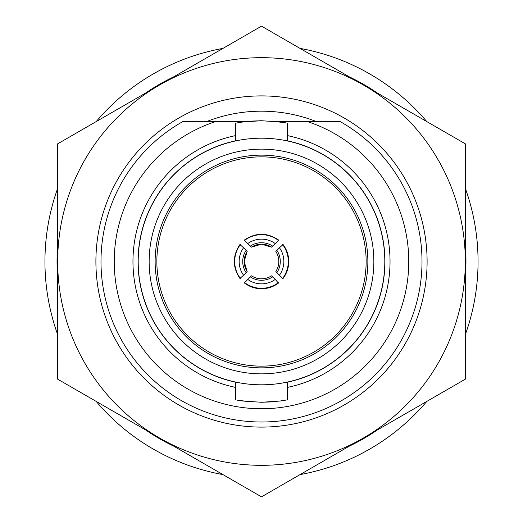 <?xml version="1.0" encoding="UTF-8"?>
<svg xmlns="http://www.w3.org/2000/svg" width="523" height="523" viewBox="0 0 523 523"><rect width="100%" height="100%" fill="white"/><g stroke="black" fill="none" stroke-linecap="round" stroke-linejoin="round"><path stroke-width="0.78" d="M57.68 277.628A204.454 204.454 0 0 1 57.68 245.372M145.623 93.048A204.454 204.454 0 0 1 173.558 76.927M349.442 76.927A204.454 204.454 0 0 1 377.377 93.048M465.32 245.372A204.454 204.454 0 0 1 465.32 277.628M377.377 429.952A204.454 204.454 0 0 1 349.442 446.073M173.558 446.073A204.454 204.454 0 0 1 145.623 429.952M261.5 57.68A203.82 203.82 0 0 0 159.593 84.988L57.68 143.825L57.68 261.5A203.82 203.82 0 0 0 363.407 438.013A203.82 203.82 0 0 0 261.5 57.68M261.5 26.15L159.593 84.988A203.82 203.82 0 0 0 57.68 261.5L57.68 379.175L261.5 496.85L465.32 379.175L465.32 143.825L261.5 26.15M261.5 95.899A165.601 165.601 0 0 0 95.899 261.5A165.601 165.601 0 0 0 261.5 427.101A165.601 165.601 0 0 0 427.101 261.5A165.601 165.601 0 0 0 261.5 95.899M223.367 121.375L216.221 121.375A147.257 147.257 0 0 0 261.5 408.757A147.257 147.257 0 0 0 306.779 121.375L315.905 121.375A150.317 150.317 0 0 0 207.095 121.375M251.426 247.163L244.568 240.384A28.026 28.026 0 0 1 278.432 240.384L271.574 247.163A18.468 18.468 180 0 0 251.426 247.163L261.5 244.176L271.574 247.163M247.163 271.574L243.568 275.242A23.568 23.568 -90 0 1 243.568 247.758L247.163 251.426A18.468 18.468 90 0 0 247.163 271.574L244.176 261.5L247.163 251.426M275.242 279.432L278.432 283.093C273.405 286.826 267.763 288.722 261.5 288.781C255.237 288.722 249.595 286.826 244.568 283.093L244.568 282.616L251.426 275.837A18.468 18.468 -0 0 0 271.574 275.837L275.242 279.432A23.568 23.568 180 0 1 247.758 279.432M278.432 282.616A28.026 28.026 180 0 1 244.568 282.616M279.432 247.758L283.093 244.568C286.826 249.595 288.722 255.237 288.781 261.5C288.722 267.763 286.826 273.405 283.093 278.432L282.616 278.432L275.837 271.574A18.468 18.468 -90 0 0 275.837 251.426L279.432 247.758A23.568 23.568 90 0 1 279.432 275.242M282.616 244.568A28.026 28.026 90 0 1 282.616 278.432M384.81 261.5A123.31 123.31 0 0 0 261.5 138.19A123.31 123.31 0 0 0 138.19 261.5A123.31 123.31 0 0 0 261.5 384.81A123.31 123.31 0 0 0 384.81 261.5M235.638 140.929L235.638 123.134L243.208 121.931L261.5 120.735L279.792 121.931L285.551 122.807M285.368 122.774L271.274 121.075M287.362 382.071L287.362 399.866L279.792 401.069L261.5 402.265L271.391 401.912M279.995 401.043L285.185 400.258M261.5 373.853A112.353 112.353 0 0 1 149.147 261.5A112.353 112.353 0 0 1 261.5 149.147A112.353 112.353 0 0 1 373.853 261.5A112.353 112.353 0 0 1 261.5 373.853M261.5 367.865A106.365 106.365 0 0 1 155.135 261.5A106.365 106.365 0 0 1 261.5 155.135A106.365 106.365 0 0 1 367.865 261.5A106.365 106.365 0 0 1 261.5 367.865M261.5 156.861A104.639 104.639 0 0 0 156.861 261.5A104.639 104.639 0 0 0 261.5 366.139A104.639 104.639 0 0 0 366.139 261.5A104.639 104.639 0 0 0 261.5 156.861M465.32 334.681A216.555 216.555 0 0 0 465.32 188.319M426.781 121.578A216.555 216.555 0 0 0 300.039 48.397M222.961 48.397A216.555 216.555 0 0 0 96.219 121.578M57.68 188.319A216.555 216.555 0 0 0 57.68 334.681M248.131 121.375L183.22 121.375A160.509 160.509 0 0 0 261.5 422.009A160.509 160.509 0 0 0 339.78 121.375L274.869 121.375M235.638 135.594A128.534 128.534 0 0 0 235.638 387.406M287.362 387.406A128.534 128.534 0 0 0 287.362 135.594M235.638 140.798A123.441 123.441 0 0 0 235.638 382.202M287.362 382.202A123.441 123.441 0 0 0 287.362 140.798M315.905 121.375L339.78 121.375M96.219 401.422A216.555 216.555 0 0 0 222.961 474.603M300.039 474.603A216.555 216.555 0 0 0 426.781 401.422M244.568 240.384L244.568 239.907C255.858 232.441 267.142 232.441 278.432 239.907L278.432 240.384M243.568 275.242L239.907 278.432C232.441 267.142 232.441 255.858 239.907 244.568L243.568 247.758M261.5 402.265L243.208 401.069L237.449 400.193M237.632 400.226L251.726 401.925M261.5 120.735L251.609 121.088M243.005 121.957L237.815 122.742M240.384 278.432A28.026 28.026 -90 0 1 240.384 244.568M247.758 243.568A23.568 23.568 0 0 1 275.242 243.568M250.347 246.124A19.966 19.966 0 0 1 272.653 246.124M246.124 272.653A19.966 19.966 -90 0 1 246.124 250.347M272.653 276.876A19.966 19.966 180 0 1 250.347 276.876M276.876 250.347A19.966 19.966 90 0 1 276.876 272.653M287.362 140.929L287.362 123.134M235.638 399.866L235.638 382.071M275.837 271.574C279.805 264.86 279.805 258.14 275.837 251.426M251.426 275.837C258.14 279.805 264.86 279.805 271.574 275.837"/></g></svg>
